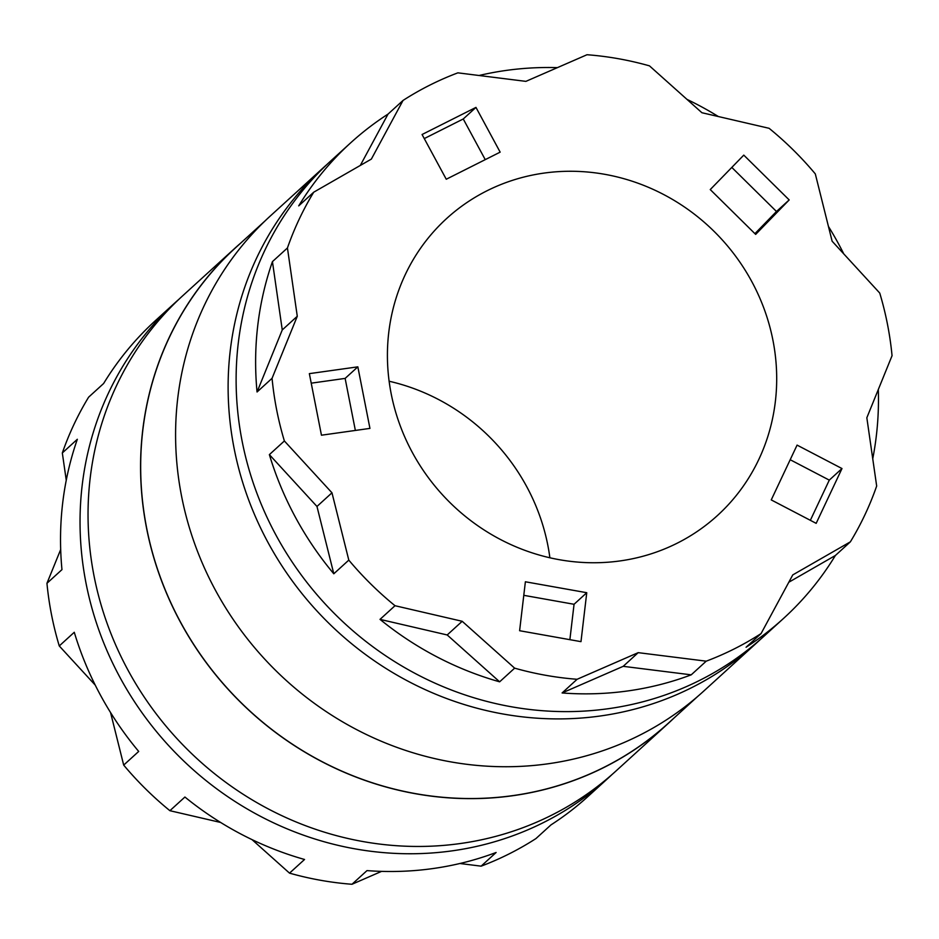 <?xml version="1.0" encoding="UTF-8"?>
<svg xmlns="http://www.w3.org/2000/svg" width="939" height="939" viewBox="0 0 939 939"><rect width="100%" height="100%" fill="white"/><g stroke="black" fill="none" stroke-linecap="round" stroke-linejoin="round"><path stroke-width="1.41" d="M264.986 220.982L235.572 247.767A321.443 302.687 47.7 0 0 180.476 622.017A321.443 302.687 47.7 0 0 668.415 723.124L697.83 696.327M389.122 381.234A200.969 189.232 -132.3 0 1 526.697 486.602A200.969 189.232 -132.3 0 1 549.878 557.766M412.303 452.398A200.969 189.232 -132.3 0 1 446.753 218.411A200.969 189.232 -132.3 0 1 751.81 281.618A200.969 189.232 -132.3 0 1 717.361 515.605A200.969 189.232 -132.3 0 1 412.303 452.398M759.991 639.799A321.549 302.781 -132.3 0 1 756.024 643.473A321.549 302.781 -132.3 0 1 267.932 542.343A321.549 302.781 -132.3 0 1 323.051 167.975A321.549 302.781 -132.3 0 1 327.077 164.372M756.024 643.473L703.499 691.304A321.549 302.781 -132.3 0 1 215.407 590.173A321.549 302.781 -132.3 0 1 270.514 215.806L323.051 167.975M674.014 718.018A321.549 302.781 -132.3 0 1 668.486 723.194A321.549 302.781 -132.3 0 1 180.382 622.064A321.549 302.781 -132.3 0 1 235.501 247.696A321.549 302.781 -132.3 0 1 241.17 242.673M668.486 723.194L615.949 771.025A321.549 302.781 -132.3 0 1 127.857 669.894A321.549 302.781 -132.3 0 1 182.976 295.527L235.501 247.696M611.923 774.628A321.549 302.781 -132.3 0 1 607.956 778.314A321.549 302.781 -132.3 0 1 119.852 677.183A321.549 302.781 -132.3 0 1 174.971 302.816A321.549 302.781 -132.3 0 1 179.009 299.201M607.956 778.314L588.436 796.072A321.549 302.781 -132.3 0 1 550.97 824.9L535.958 838.562A321.549 302.781 -132.3 0 1 481.12 866.157L496.121 852.483A321.549 302.781 -132.3 0 1 366.996 870.606L351.984 884.268A321.549 302.781 -132.3 0 1 289.529 873.141L304.541 859.478A321.549 302.781 -132.3 0 1 184.913 797.035L169.9 810.697A321.549 302.781 -132.3 0 1 123.69 765.097L138.702 751.435A321.549 302.781 -132.3 0 1 100.344 694.942A321.549 302.781 -132.3 0 1 74.275 632.276L59.263 645.95L95.25 685.13M333.803 573.788A321.549 302.781 -132.3 0 1 295.445 517.295A321.549 302.781 -132.3 0 1 269.376 454.629L284.376 440.966A321.549 302.781 -132.3 0 1 272.064 378.311L297.276 316.267L287.44 247.966A321.549 302.781 -132.3 0 1 313.732 192.19L371.351 159.102L403.042 100.438A321.549 302.781 -132.3 0 1 457.88 72.843L525.899 81.364L587.016 54.732A321.549 302.781 -132.3 0 1 649.471 65.859L701.914 112.727L769.1 128.303A321.549 302.781 -132.3 0 1 815.31 173.903L832.13 241.217L879.737 293.05A321.549 302.781 -132.3 0 1 892.05 355.705L866.838 417.761L876.674 486.05A321.549 302.781 -132.3 0 1 850.382 541.826L835.381 555.489A321.549 302.781 -132.3 0 1 783.537 618.425A321.549 302.781 -132.3 0 1 746.071 647.253L761.071 633.579A321.549 302.781 -132.3 0 1 706.222 661.173L691.221 674.836A321.549 302.781 -132.3 0 1 562.097 692.959L577.098 679.284A321.549 302.781 -132.3 0 1 514.642 668.157L499.63 681.82A321.549 302.781 -132.3 0 1 380.013 619.376L395.014 605.714A321.549 302.781 -132.3 0 1 348.803 560.114L333.803 573.788L316.971 506.461L331.972 492.799L348.803 560.114M783.537 618.425L764.029 636.184A321.549 302.781 -132.3 0 1 275.937 535.054A321.549 302.781 -132.3 0 1 331.044 160.686L350.564 142.928A321.549 302.781 -132.3 0 1 388.03 114.1L403.042 100.438M828.444 226.463A321.549 302.781 -132.3 0 1 838.656 244.058A321.549 302.781 -132.3 0 1 843.75 253.87M878.317 389.497A321.549 302.781 -132.3 0 1 872.742 458.76M422.069 134.512L475.967 107.398L500.158 152.141L446.26 179.243L422.069 134.512M580.983 641.654L519.607 630.715L525.382 581.781L586.758 592.709L580.983 641.654M577.098 679.284L638.203 652.652L706.222 661.173M761.071 633.579L792.762 574.914L850.382 541.826M284.376 440.966L331.972 492.799M395.014 605.714L462.199 621.289L514.642 668.157M841.99 468.549L816.167 523.352L771.248 499.912L797.082 445.109L841.99 468.549L829.29 480.122L810.345 520.323M321.455 435.203L309.354 373.64L357.841 366.844L369.943 428.395L321.455 435.203M743.782 155.123L789.183 199.925L755.66 234.386L710.248 189.572L743.782 155.123M257.051 391.986A321.549 302.781 -132.3 0 1 272.439 261.629L282.263 329.929L257.051 391.986L272.064 378.311M272.439 261.629L287.44 247.966M350.564 142.928A321.549 302.781 -132.3 0 0 298.719 205.864L313.732 192.19M479.066 75.496A321.549 302.781 -132.3 0 1 557.414 67.631M686.984 99.381A321.549 302.781 -132.3 0 1 718.37 116.542M459.934 863.504L481.12 866.157M351.984 884.268L381.586 871.369M252.016 839.619L289.529 873.141M169.9 810.697L220.63 822.458M110.556 712.537L123.69 765.097M59.263 645.95A321.549 302.781 -132.3 0 1 46.95 583.295L60.683 549.503M46.95 583.295L61.962 569.633A321.549 302.781 -132.3 0 1 77.338 439.276L62.326 452.95L66.258 480.24M62.326 452.95A321.549 302.781 -132.3 0 1 88.618 397.174L103.619 383.511A321.549 302.781 -132.3 0 1 155.463 320.575L174.971 302.816M380.013 619.376L447.199 634.964L462.199 621.289M447.199 634.964L499.63 681.82M269.376 454.629L316.971 506.461M282.263 329.929L297.276 316.267M388.03 114.1L360.294 165.452M788.819 582.227L835.381 555.489M562.097 692.959L623.203 666.326L638.203 652.652M623.203 666.326L691.221 674.836M790.192 459.723L829.29 480.122M523.786 595.326L574.058 604.282L586.758 592.709M574.058 604.282L569.879 639.67M311.232 383.171L345.129 378.405L357.841 366.844M345.129 378.405L355.365 430.449M424.264 138.585L463.256 118.971L475.967 107.398M463.256 118.971L485.24 159.63M731.81 167.424L776.483 211.498L789.183 199.925M776.483 211.498L754.921 233.658"/></g></svg>
